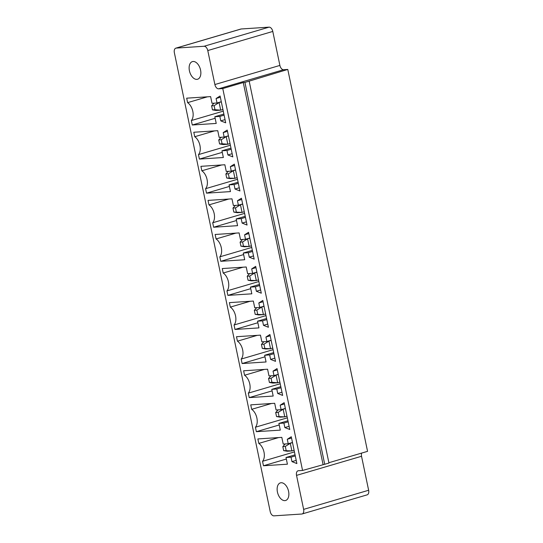 <?xml version="1.0" encoding="UTF-8"?>
<svg xmlns="http://www.w3.org/2000/svg" width="543" height="543" viewBox="0 0 543 543"><rect width="100%" height="100%" fill="white"/><g stroke="black" fill="none" stroke-linecap="round" stroke-linejoin="round"><path stroke-width="0.81" d="M175.851 48.151L240.861 29.037A4.595 2.749 73.6 0 1 241.221 28.976L176.21 48.089A4.595 2.749 73.6 0 0 175.851 48.151A4.595 2.749 73.6 0 0 174.364 52.739L270.21 511.56A4.595 2.749 -106.4 0 0 273.93 515.85L301.779 514.024A4.595 2.749 -106.4 0 0 302.139 513.963A4.595 2.749 -106.4 0 0 303.632 509.375L296.532 475.383A4.595 2.749 73.6 0 1 298.019 470.795A4.595 2.749 73.6 0 1 298.378 470.733L302.56 470.455L222.773 88.557L218.598 88.828A4.595 2.749 73.6 0 1 214.879 84.538L207.779 50.553A4.595 2.749 -106.4 0 0 204.059 46.264L176.21 48.089M328.882 462.717L367.563 451.342L287.783 69.443L283.609 69.714A4.595 2.749 73.6 0 1 279.889 65.425L272.79 31.44A4.595 2.749 -106.4 0 0 269.07 27.15L241.221 28.976M302.139 513.963L367.149 494.849A4.595 2.749 -106.4 0 0 368.636 490.261L361.536 456.269A4.595 2.749 73.6 0 1 361.686 453.072M287.783 69.443L244.934 82.421L243.264 82.529L222.773 88.557M249.176 81.172L328.956 463.077L302.56 470.455M222.27 268.554L246.217 266.986L247.622 273.692L252.631 273.367L251.694 268.894L255.685 266.362L261.292 293.2L256.371 291.252L255.434 286.779L250.418 287.111L251.823 293.817L227.877 295.385L226.94 290.912A10.412 6.224 -106.4 0 0 228.413 281.749A10.412 6.224 -106.4 0 0 223.2 273.027L222.27 268.554M215.15 234.474L239.096 232.906L240.501 239.619L245.511 239.287L244.581 234.814L248.565 232.289L254.172 259.12L249.251 257.178L248.314 252.705L243.305 253.031L244.703 259.737L220.757 261.305L219.82 256.839A10.412 6.224 -106.4 0 0 221.293 247.676A10.412 6.224 -106.4 0 0 216.087 238.947L215.15 234.474M237.583 225.664L213.637 227.232L212.7 222.759A10.412 6.224 -106.4 0 0 214.173 213.596A10.412 6.224 -106.4 0 0 208.967 204.874L208.03 200.401L231.976 198.833L233.381 205.539L238.391 205.213L237.461 200.74L241.445 198.215L247.051 225.046L242.13 223.098L241.194 218.625L236.185 218.958L237.583 225.664M205.587 188.686A10.412 6.224 -106.4 0 0 207.059 179.523A10.412 6.224 -106.4 0 0 201.847 170.794L200.91 166.328L224.863 164.76L226.261 171.466L231.277 171.133L230.341 166.667L234.332 164.135L239.931 190.966L235.01 189.025L234.081 184.552L229.065 184.878L230.463 191.591L206.516 193.159L205.587 188.686L237.495 179.299M226.96 150.479L221.944 150.805L223.349 157.511L199.396 159.079L198.466 154.606A10.412 6.224 -106.4 0 0 199.939 145.443A10.412 6.224 -106.4 0 0 194.727 136.721L193.797 132.248L217.743 130.68L219.141 137.386L224.157 137.06L223.221 132.587L227.212 130.062L232.818 156.893L227.89 154.945L226.96 150.479L231.216 149.223M210.623 96.606L212.021 103.313L217.037 102.987L216.1 98.514L220.091 95.982L225.698 122.813L220.777 120.872L219.84 116.399L214.824 116.725L216.229 123.437L192.283 125.005L191.346 120.532A10.412 6.224 -106.4 0 0 192.819 111.369A10.412 6.224 -106.4 0 0 187.606 102.647L186.677 98.174L210.623 96.606M268.975 375.919L273.991 375.593L273.054 371.12L277.039 368.595L282.645 395.426L277.724 393.478L276.787 389.005L271.778 389.338L273.177 396.044L249.23 397.612L248.294 393.139A10.412 6.224 -106.4 0 0 249.773 383.976A10.412 6.224 -106.4 0 0 244.56 375.254L243.624 370.781L267.577 369.213L268.975 375.919M270.604 359.405L269.674 354.932L264.658 355.258L266.063 361.971L242.11 363.538L241.18 359.066A10.412 6.224 -106.4 0 0 242.653 349.902A10.412 6.224 -106.4 0 0 237.44 341.174L236.504 336.708L260.457 335.14L261.855 341.846L266.871 341.52L265.934 337.047L269.925 334.515L275.525 361.346L270.604 359.405L274.86 358.156M258.814 302.967L262.805 300.442L268.412 327.273L263.484 325.325L262.554 320.859L257.538 321.184L258.943 327.891L234.99 329.458L234.06 324.986A10.412 6.224 -106.4 0 0 235.533 315.822A10.412 6.224 -106.4 0 0 230.32 307.1L229.39 302.627L253.337 301.06L254.735 307.766L259.751 307.44L258.814 302.967L263.07 301.718M291.279 436.748L296.885 463.579L291.964 461.631L291.028 457.158L286.018 457.491L287.417 464.197L263.47 465.765L262.534 461.292A10.412 6.224 -106.4 0 0 264.007 452.129A10.412 6.224 -106.4 0 0 258.801 443.407L257.864 438.934L281.81 437.366L283.215 444.072L288.224 443.746L287.295 439.273L291.279 436.748M284.844 427.558L283.908 423.085L278.898 423.411L280.297 430.124L256.35 431.685L255.414 427.219A10.412 6.224 -106.4 0 0 256.887 418.056A10.412 6.224 -106.4 0 0 251.68 409.327L250.744 404.854L274.69 403.286L276.095 409.999L281.104 409.666L280.174 405.193L284.159 402.668L289.765 429.499L284.844 427.558L289.1 426.303M243.264 82.529L323.051 464.435M244.934 82.421L324.721 464.326M243.04 267.19L223.2 273.027M258.855 281.532L226.94 290.912M256.887 272.111L252.631 273.367M250.744 288.659L227.877 295.385M255.95 267.645L251.694 268.894M259.466 284.451L250.418 287.111M259.69 285.53L255.434 286.779M260.626 290.003L256.371 291.252M235.92 233.117L216.087 238.947M251.735 247.452L219.82 256.839M249.766 238.038L245.511 239.287M243.624 254.586L220.757 261.305M248.83 233.565L244.581 234.814M252.346 250.371L243.305 253.031M252.57 251.45L248.314 252.705M253.506 255.923L249.251 257.178M236.51 220.506L213.637 227.232M245.226 216.297L236.185 218.958M244.615 213.379L212.7 222.759M245.45 217.376L241.194 218.625M228.8 199.043L208.967 204.874M246.386 221.849L242.13 223.098M241.716 199.491L237.461 200.74M242.646 203.964L238.391 205.213M221.68 164.963L201.847 170.794M229.39 186.432L206.516 193.159M238.106 182.224L229.065 184.878M238.329 183.303L234.081 184.552M235.526 169.884L231.277 171.133M239.266 187.776L235.01 189.025M234.596 165.411L230.341 166.667M196.858 79.373A9.19 5.498 -106.4 0 0 197.584 79.244A9.19 5.498 -106.4 0 0 200.265 68.88A9.19 5.498 -106.4 0 0 192.398 61.61A9.19 5.498 -106.4 0 0 189.561 71.391A9.19 5.498 -106.4 0 0 196.858 79.373M230.985 148.144L221.944 150.805M232.146 153.696L227.89 154.945M222.27 152.352L199.396 159.079M230.375 145.225L198.466 154.606M227.476 131.338L223.221 132.587M214.56 130.89L194.727 136.721M228.413 135.811L224.157 137.06M221.293 101.731L217.037 102.987M207.446 96.81L187.606 102.647M220.356 97.258L216.1 98.514M223.261 111.152L191.346 120.532M215.15 118.279L192.283 125.005M225.026 119.623L220.777 120.872M223.872 114.071L214.824 116.725M224.096 115.15L219.84 116.399M278.24 374.344L273.991 375.593M277.31 369.871L273.054 371.12M264.393 369.423L244.56 375.254M280.208 383.758L248.294 393.139M281.98 392.229L277.724 393.478M272.104 390.885L249.23 397.612M281.043 387.756L276.787 389.005M280.819 386.677L271.778 389.338M273.93 353.683L269.674 354.932M273.699 352.604L264.658 355.258M270.19 335.791L265.934 337.047M264.984 356.812L242.11 363.538M271.127 340.264L266.871 341.52M273.088 349.678L241.18 359.066M257.273 335.343L237.44 341.174M264.007 306.191L259.751 307.44M267.74 324.076L263.484 325.325M266.81 319.603L262.554 320.859M266.579 318.524L257.538 321.184M250.16 301.27L230.32 307.1M265.975 315.605L234.06 324.986M257.864 322.739L234.99 329.458M284.865 500.626A9.19 5.498 -106.4 0 0 285.591 500.503A9.19 5.498 -106.4 0 0 288.272 490.132A9.19 5.498 -106.4 0 0 280.405 482.87A9.19 5.498 -106.4 0 0 277.568 492.644A9.19 5.498 -106.4 0 0 284.865 500.626M291.543 438.025L287.295 439.273M296.22 460.383L291.964 461.631M292.48 442.491L288.224 443.746M295.283 455.91L291.028 457.158M295.059 454.83L286.018 457.491M286.337 459.039L263.47 465.765M278.634 437.57L258.801 443.407M294.449 451.912L262.534 461.292M288.163 421.836L283.908 423.085M287.939 420.757L278.898 423.411M284.43 403.944L280.174 405.193M279.224 424.965L256.35 431.685M285.36 408.417L281.104 409.666M287.328 417.832L255.414 427.219M271.514 403.497L251.68 409.327M249.685 273.557L247.214 276.217L248.056 280.242L251.552 280.86L256.289 280.548L258.509 279.896M253.873 273L256.92 272.294M247.214 276.217L249.719 276.054L254.701 272.946L256.289 280.548L248.056 280.242M242.565 239.483L240.094 242.144L240.936 246.169L244.438 246.78L249.169 246.474L251.395 245.816M246.753 238.927L249.807 238.214M240.094 242.144L242.599 241.974L247.581 238.872L249.169 246.474L240.936 246.169M235.452 205.403L232.974 208.064L233.816 212.089L237.318 212.707L242.049 212.394L244.275 211.743M239.633 204.847L242.687 204.141M232.974 208.064L235.486 207.901L240.461 204.792L242.049 212.394L233.816 212.089M228.331 171.33L225.861 173.991L226.696 178.016L230.198 178.627L234.929 178.321L237.155 177.663M232.513 170.773L235.567 170.061M225.861 173.991L228.365 173.828L233.341 170.719L234.929 178.321L226.696 178.016M225.393 136.693L228.447 135.988M221.211 137.25L218.741 139.911L221.245 139.748L226.227 136.639L227.816 144.241L230.035 143.59M218.741 139.911L219.582 143.936L223.078 144.553L227.816 144.241L222.087 143.773L221.245 139.748M218.279 102.62L221.327 101.914M214.091 103.177L211.621 105.837L214.125 105.675L219.107 102.566L220.696 110.168L222.915 109.516M211.621 105.837L212.462 109.862L215.958 110.48L220.696 110.168L214.967 109.7L214.125 105.675M275.226 375.227L278.281 374.521M271.045 375.783L268.568 378.444L271.079 378.281L276.054 375.172L277.643 382.774L279.869 382.123M268.568 378.444L269.409 382.469L272.912 383.086L277.643 382.774L271.921 382.306L271.079 378.281M263.925 341.71L261.454 344.371L262.296 348.396L265.792 349.013L270.529 348.701L272.749 348.049M268.106 341.153L271.161 340.447M261.454 344.371L263.959 344.208L268.941 341.099L270.529 348.701L262.296 348.396M256.805 307.63L254.334 310.291L255.176 314.316L258.672 314.933L263.409 314.621L265.629 313.969M260.993 307.073L264.041 306.367M254.334 310.291L256.839 310.128L261.821 307.019L263.409 314.621L255.176 314.316M285.279 443.936L282.808 446.597L283.65 450.622L287.152 451.24L291.883 450.928L294.109 450.276M289.467 443.38L292.521 442.674M282.808 446.597L285.313 446.434L290.295 443.326L291.883 450.928L283.65 450.622M278.159 409.863L275.688 412.524L276.53 416.549L280.032 417.16L284.763 416.854L286.989 416.196M282.346 409.307L285.401 408.594M275.688 412.524L278.199 412.361L283.174 409.252L284.763 416.854L276.53 416.549M249.719 276.054L250.561 280.079M242.599 241.974L243.44 245.999M235.486 207.901L236.32 211.926M228.365 173.828L229.207 177.853M219.582 143.936L222.087 143.773M212.462 109.862L214.967 109.7M269.409 382.469L271.921 382.306M263.959 344.208L264.801 348.233M256.839 310.128L257.681 314.153M285.313 446.434L286.154 450.459M278.199 412.361L279.034 416.386M269.07 27.15L204.059 46.264M272.79 31.44L207.779 50.553M368.636 490.261L303.632 509.375M279.889 65.425L214.879 84.538M361.536 456.269L296.532 475.383M283.609 69.714L218.598 88.828"/></g></svg>
